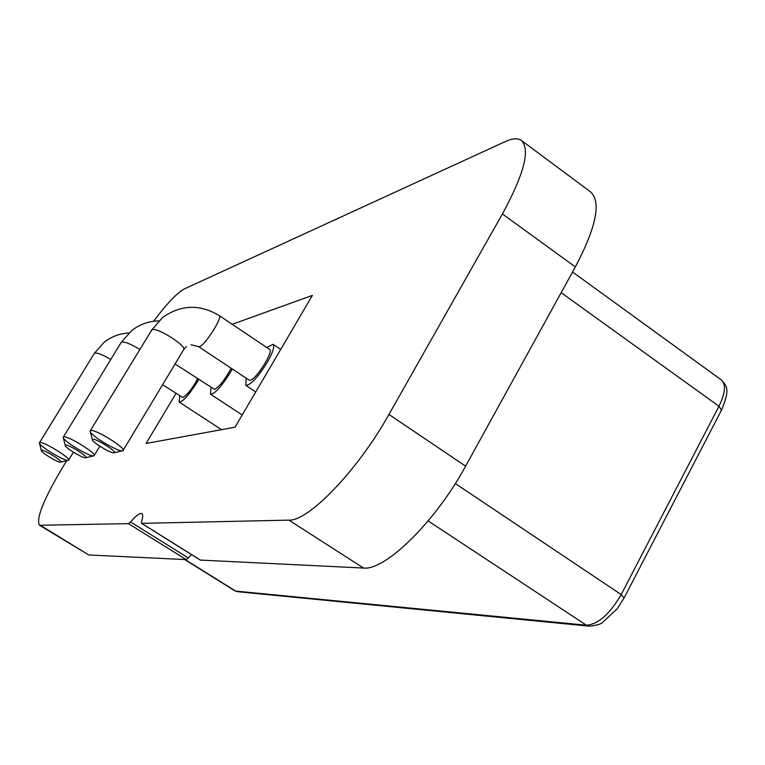 <?xml version="1.0" encoding="UTF-8"?>
<svg xmlns="http://www.w3.org/2000/svg" width="765" height="765" viewBox="0 0 765 765"><rect width="100%" height="100%" fill="white"/><g stroke="black" fill="none" stroke-linecap="round" stroke-linejoin="round"><path stroke-width="1.15" d="M232.197 324.312L312.426 295.386L235.037 427.205L146.058 443.471L175.979 393.478M153.574 321.281C166.999 303.447 177.26 292.67 184.327 288.931L505.359 141.554C512.473 138.293 517.819 137.939 521.405 140.464C530.461 149.424 524.14 173.913 502.433 213.942L388.936 414.458C357.896 470.226 308.305 521.51 288.912 520.133L141.64 523.356L141.525 521.682C142.998 517.159 143.112 514.462 141.879 513.611C139.871 512.732 136.094 515.514 130.547 521.96L128.491 523.652L39.512 525.249C35.831 518.871 43.538 499.564 62.644 467.31L66.651 460.731M200.42 560.085L363.499 568.041C385.015 570.9 435.687 521.548 465.617 466.134L575.356 266.937C596.241 227.081 601.366 202.103 590.752 192.025L521.405 140.464M39.512 525.249L88.778 554.979L186.182 559.607L191.556 554.615M60.598 462.184C64.145 461.955 44.064 449.361 41.606 450.279L41.339 450.528C40.736 452.239 57.748 462.605 60.464 462.194L60.598 462.184M39.493 443.365L39.77 442.514C43.194 441.07 72.12 458.981 68.496 460.281L68.009 460.406C64.556 460.932 44.121 449.132 40.201 444.35M197.686 378.857C191.996 388.955 187.052 395.18 182.845 397.532L162.572 384.738M179.765 395.954L179.115 402.055C182.778 401.941 188.812 395.276 197.207 382.041L198.68 379.507M85.68 457.786C89.639 457.518 68.41 444.121 65.608 445.134L65.293 445.44C64.652 447.362 82.448 458.235 85.508 457.805L85.68 457.786M63.332 437.915L63.658 436.901C67.559 435.295 98.083 454.267 94.057 455.768L93.473 455.911C89.61 456.456 68.534 444.35 64.184 439.091M231.116 368.214C225.168 379.392 219.641 386.459 214.535 389.404L175.051 363.977M211.025 387.616L210.461 394.176C214.563 394.147 221.095 387.052 230.064 372.909L232.273 368.979M114.023 452.813C118.479 452.488 95.969 438.192 92.747 439.32L92.364 439.693C91.695 441.883 110.351 453.301 113.813 452.832L114.023 452.813M90.28 431.776L90.681 430.542C95.137 428.763 127.439 448.921 122.945 450.661L122.237 450.834C117.906 451.398 96.161 438.995 91.303 433.191M219.192 315.572L269.615 349.414C274.004 351.097 256.189 379.45 250.222 380.253L249.141 380.167L198.546 346.612L199.512 346.631C204.982 345.445 223.055 316.892 219.192 315.572C199.904 304.021 181.114 304.604 162.821 317.332L151.221 330.509M246.196 378.216L245.756 385.302C250.375 385.369 257.499 377.805 267.128 362.61C272.856 352.493 274.836 346.392 273.057 344.307L266.679 347.453M388.936 414.458L465.617 466.134M575.356 266.937L502.433 213.942M363.499 568.041L288.912 520.133M141.64 523.356L200.765 560.296M130.547 521.96L188.333 558.001M186.182 559.607L128.491 523.652M40.832 525.565L88.778 554.979M237.16 591.661L234.865 590.819L237.915 591.727L588.476 626.086M185.082 559.55L235.677 591.087L586.401 625.215L428.142 520.936M589.729 626.21L586.401 625.215C598.211 624.326 609.81 614.113 621.19 594.577L624.106 597.943L617.173 608.768L602.715 622.289C601.586 623.896 597.264 625.196 589.729 626.21M455.318 483.557L621.19 594.577L718.966 406.253L561.175 292.689M624.24 597.685L721.481 410.155L718.966 406.253C725.383 393.086 726.157 384.298 721.299 379.889C727.811 386.784 729.561 390.236 721.672 409.782M110.762 359.483C102.749 354.74 97.394 352.598 94.678 353.048L94.191 353.583M139.737 349.414C130.863 344.021 124.81 341.582 121.578 342.089L120.985 342.739M122.945 450.661L183.457 350.007C188.611 347.08 157.064 326.76 151.929 329.725L90.366 430.666M141.458 523.317L200.564 560.238M234.865 590.819L184.652 559.531M721.299 379.889L572.564 272.015M60.77 462.117L68.009 460.406M41.339 450.528L39.378 442.906M128.864 333.005C119.799 333.473 111.671 336.476 104.461 342.012L94.439 353.191L39.56 442.6M73.421 452.192L68.496 460.281M179.115 402.055L221.554 429.672M85.89 457.709L93.473 455.911M65.293 445.44L63.189 437.37M158.785 320.879C148.792 321.147 139.832 324.322 131.886 330.413L121.281 342.261L63.409 436.997M99.823 446.234L94.057 455.768M210.461 394.176L242.209 414.993M114.272 452.727L122.237 450.834M92.364 439.693L90.107 431.125M191.02 344.757L198.546 346.612M183.801 349.423L186.478 346.564M245.756 385.302L255.749 391.919M273.057 344.307L280.688 349.442"/></g></svg>
